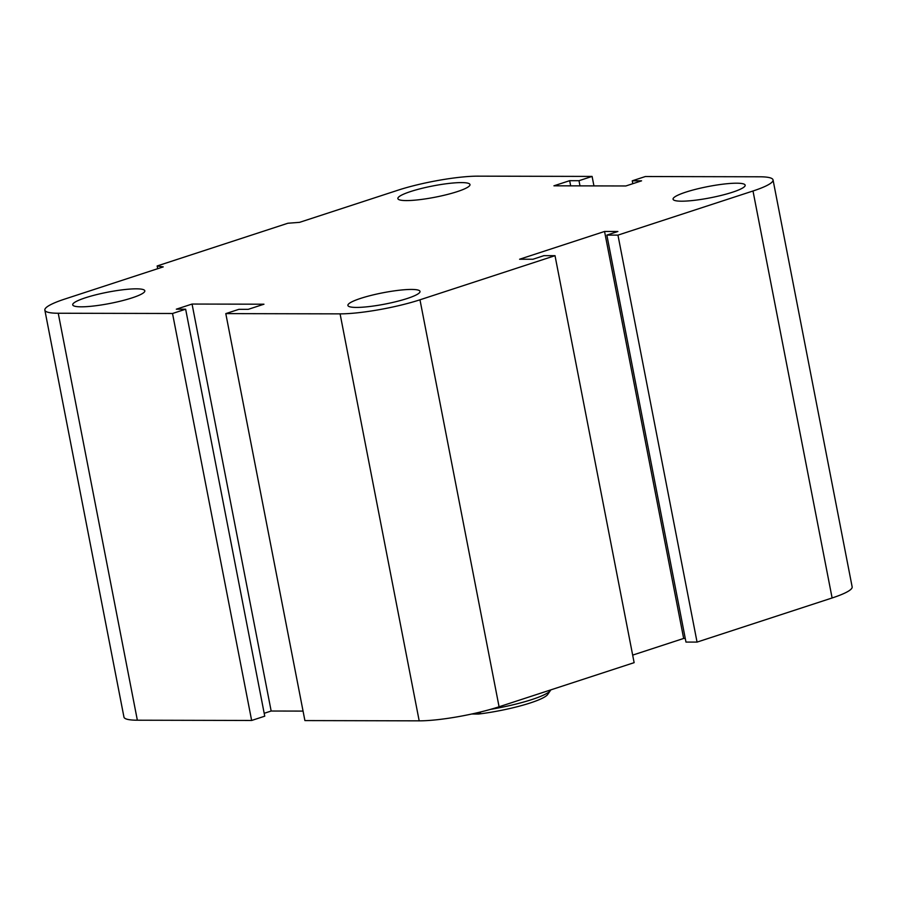 <?xml version="1.0" encoding="UTF-8"?>
<svg xmlns="http://www.w3.org/2000/svg" width="897" height="897" viewBox="0 0 897 897"><rect width="100%" height="100%" fill="white"/><g stroke="black" fill="none" stroke-linecap="round" stroke-linejoin="round"><path stroke-width="1.35" d="M411.499 289.439A36.732 5.741 169 0 1 420.009 291.424A36.732 5.741 169 0 1 385.048 304.072A36.732 5.741 169 0 1 347.901 305.44A36.732 5.741 169 0 1 371.044 295.416A36.732 5.741 169 0 1 411.499 289.439M736.661 183.201A36.732 5.741 169 0 1 745.172 185.186A36.732 5.741 169 0 1 710.211 197.833A36.732 5.741 169 0 1 673.064 199.201A36.732 5.741 169 0 1 696.207 189.177A36.732 5.741 169 0 1 736.661 183.201M461.462 182.596A36.732 5.741 169 0 1 469.983 184.58A36.732 5.741 169 0 1 435.023 197.228A36.732 5.741 169 0 1 397.876 198.596A36.732 5.741 169 0 1 421.018 188.572A36.732 5.741 169 0 1 461.462 182.596M136.299 288.834A36.732 5.741 169 0 1 144.821 290.819A36.732 5.741 169 0 1 109.86 303.466A36.732 5.741 169 0 1 72.713 304.834A36.732 5.741 169 0 1 95.844 294.81A36.732 5.741 169 0 1 136.299 288.834M157.154 265.961L163.22 266.891L64.887 299.026A57.722 9.026 -11 0 0 44.85 310.115A57.722 9.026 -11 0 0 58.238 313.244L172.527 313.49L185.645 309.207L176.328 309.185L192.059 304.049L263.965 304.206L248.222 309.342L238.905 309.33L225.797 313.614L340.086 313.86A57.722 9.026 -11 0 0 419.975 299.8L555.019 255.679L543.93 255.656L532.908 259.255L519.598 259.233L604.556 231.471L617.876 231.493L606.854 235.092L617.955 235.126L752.998 190.994A57.722 9.026 -11 0 0 773.046 179.905A57.722 9.026 -11 0 0 759.647 176.787L645.358 176.53L632.25 180.813L641.568 180.835L625.837 185.971L553.931 185.814L569.662 180.678L578.991 180.701L592.098 176.417L477.809 176.16A57.722 9.026 -11 0 0 397.92 190.22L299.587 222.344L287.892 223.241L157.154 265.961L157.693 268.708M172.527 313.49L251.642 720.47L264.75 716.187L185.645 309.207M192.059 304.049L271.163 711.029L303.063 711.097M225.797 313.614L304.902 720.583L419.191 720.84A57.722 9.026 -11 0 0 499.08 706.78L634.134 662.659L555.019 255.679M617.955 235.126L697.059 642.095L832.113 597.974A57.722 9.026 -11 0 0 852.15 586.885L773.046 179.905M606.854 235.092L685.97 642.073L697.059 642.095M604.556 231.471L683.66 638.451L685.263 638.451M632.25 180.813L632.811 183.694M264.189 713.306L271.163 711.029M44.85 310.115L123.954 717.095A57.722 9.026 -11 0 0 137.353 720.213L251.642 720.47M569.662 180.678L570.671 185.858M578.991 180.701L579.989 185.87M592.098 176.417L593.937 185.903M632.665 655.113L683.66 638.451M481.095 711.859L478.606 714.034L471.732 714.012M478.606 714.034A51.073 7.995 -11 0 0 547.686 694.48L550.433 690.511A54.571 8.533 169 0 1 490.536 709.37M550.769 689.894A54.571 8.533 169 0 1 550.433 690.511M58.238 313.244L137.353 720.213M752.998 190.994L832.113 597.974M340.086 313.86L419.191 720.84M419.975 299.8L499.08 706.78"/></g></svg>
